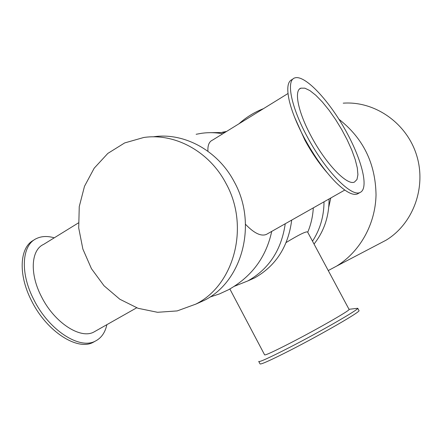 <?xml version="1.0" encoding="UTF-8"?>
<svg xmlns="http://www.w3.org/2000/svg" width="442" height="442" viewBox="0 0 442 442"><rect width="100%" height="100%" fill="white"/><g stroke="black" fill="none" stroke-linecap="round" stroke-linejoin="round"><path stroke-width="0.66" d="M312.511 241.183C320.091 229.497 323.931 216.376 324.019 201.812M314.035 244.039C324.152 231.199 329.157 216.171 329.052 198.961M222.768 133.788C215.69 132.501 208.663 132.329 201.685 133.28L196.126 134.285M234.442 286.256L247.868 280.913C268.979 268.99 281.438 249.934 285.245 223.746M224.884 132.484L209.596 132.677M247.868 280.913L254.658 277.891C275.946 265.824 288.294 246.559 291.692 220.099M195.596 304.234L204.436 300.273C242.387 281.504 257.736 223.834 234.26 181.866C217.934 150.518 183.988 132.152 153.302 136.805L153.065 136.838M226.011 183.469C209.381 151.501 174.855 132.771 143.689 137.506L124.655 142.937L107.831 153.413L94.19 168.192L84.494 186.297L79.251 206.618L78.709 227.945L82.858 249.034L91.45 268.686L104.008 285.753L119.821 299.234L138.014 308.284L157.529 312.295L177.198 310.914L195.806 304.124C234.354 285.057 249.923 226.276 226.011 183.469M328.251 270.565L336.671 266.073C359.932 251.747 375.396 224.332 376.031 194.905C375.523 163.402 363.158 138.186 338.937 119.257M263.493 108.649C254.41 112.18 246.244 117.218 239 123.766M377.932 244.454L386.087 240.183C413.187 223.762 426.69 187.154 416.563 155.081C406.607 122.953 374.739 100.853 343.23 103.168M330.809 197.966L328.765 207.016M106.87 324.671C105.146 332.594 101.306 338.069 95.345 341.102C79.742 349.86 49.084 330.395 33.94 299.88C19.796 272.935 21.774 244.984 36.493 238.547C41.62 236.111 47.543 235.868 54.261 237.824M78.411 222.912L43.581 244.415C31.001 249.929 29.465 273.836 41.526 296.781C54.427 322.732 80.505 339.489 93.859 332.03L95.605 331.047M95.19 341.191L93.212 342.301C77.565 351.081 46.874 331.671 31.752 301.184C17.824 274.62 19.564 246.951 33.89 240.105M358.517 193.336L357.418 193.955C352.738 195.712 345.534 191.828 335.804 182.314C324.903 171.203 314.527 156.672 304.676 138.716C297.09 124.506 291.963 111.887 289.306 100.859C286.582 88.555 287.521 81.455 292.129 79.554L293.007 79.007M307.433 137.081C291.063 107.097 285.897 80.356 294.715 77.947C304.405 74.422 327.693 98.903 344.511 128.528C361.468 158.103 369.49 188.496 360.07 192.463C351.451 197.359 325.367 170.822 307.433 137.081M327.257 172.805C319.268 163.722 311.814 152.844 304.903 140.164L294.654 117.39M349.009 309.301L357.766 308.284C358.7 309.555 320.826 331.389 289.51 347.456C269.095 357.893 258.83 362.539 258.714 361.396M229.862 289.002L264.587 354.799C264.708 355.694 273.488 351.672 290.913 342.727C317.494 329.041 349.766 310.538 349.108 309.483L349.025 309.334M358.943 310.477L359.048 310.671C360.026 312.024 322.185 333.942 290.847 349.976C270.41 360.39 260.123 364.993 259.979 363.794L258.841 361.639M207.933 151.269C207.596 145.319 209.132 141.595 212.541 140.103L287.991 93.522M267.686 233.68L266.404 234.409C261.023 236.592 254.056 233.216 245.503 224.287M311.395 136.655C298.041 112.213 293.687 90.196 300.93 88.157L304.864 88.173L309.936 90.621L315.859 95.301L322.312 101.925L328.986 110.13L335.566 119.506L341.749 129.611L347.246 139.981L351.815 150.142L355.23 159.617L357.307 167.943L357.915 174.7L356.981 179.496L354.501 182.027C347.351 185.988 326.008 164.137 311.395 136.655M286.151 242.514C298.775 234.84 305.914 231.315 307.56 231.951L307.743 232.288M204.436 300.273L195.806 304.124M386.087 240.183L336.671 266.073M95.345 341.102L93.212 342.301M360.07 192.463L357.418 193.955M357.766 308.284L359.048 310.671M136.677 307.809L93.859 332.03M271.714 231.404C266.15 257.216 251.741 276.664 228.486 289.753L219.376 293.963L209.823 297.09M300.93 88.157L299.582 88.991M344.782 190.06L266.404 234.409M307.56 231.951L349.108 309.483M222.276 132.263L226.591 131.429M313.306 207.873C312.831 216.309 310.975 224.431 307.737 232.243"/></g></svg>
